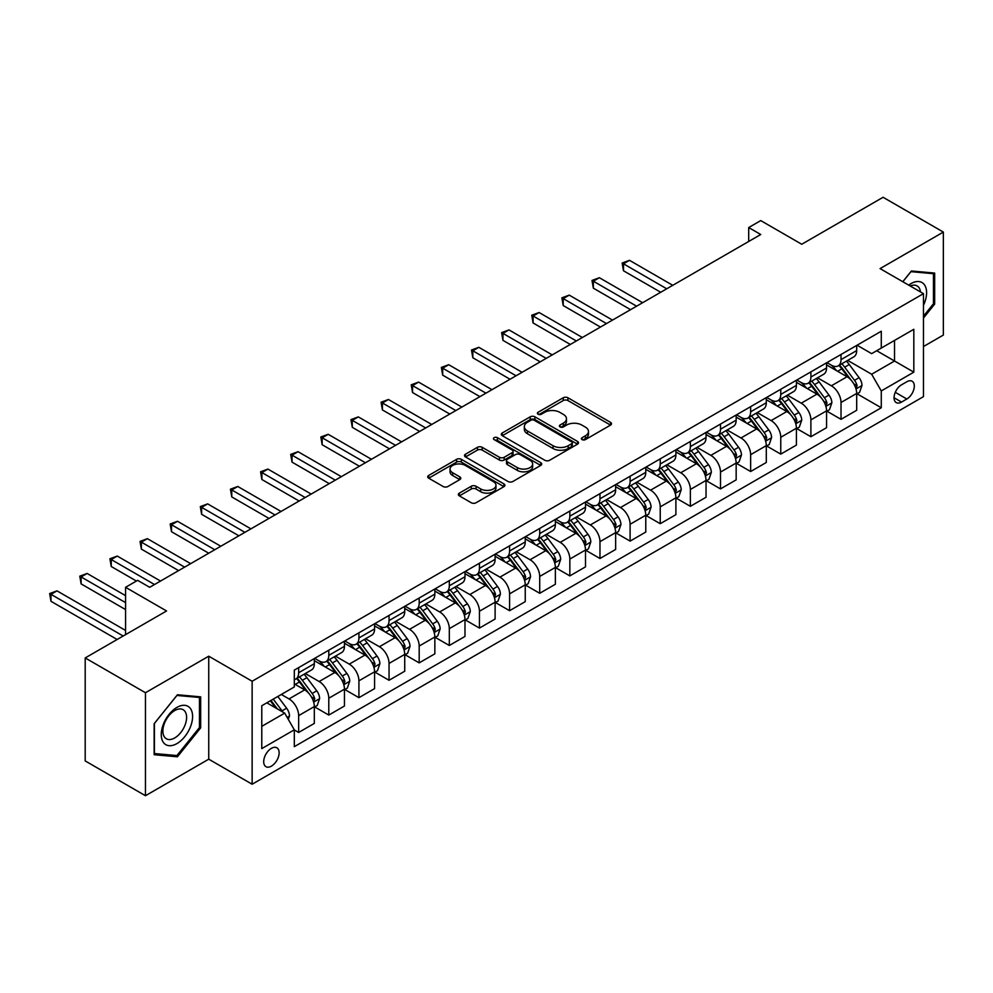 <?xml version="1.0" encoding="UTF-8"?>
<svg xmlns="http://www.w3.org/2000/svg" width="993" height="993" viewBox="0 0 993 993"><rect width="100%" height="100%" fill="white"/><g stroke="black" fill="none" stroke-linecap="round" stroke-linejoin="round"><path stroke-width="1.49" d="M582.084 439.614A2.346 1.353 0 0 0 585.398 439.614L610.534 425.103A3.351 1.936 0 0 0 611.514 423.738A3.351 1.936 0 0 0 610.534 422.373L567.946 397.783A3.351 1.936 0 0 0 563.217 397.783L538.069 412.294A2.346 1.353 0 0 0 537.387 413.249A2.346 1.353 0 0 0 538.069 414.205A2.346 1.353 0 0 0 541.384 414.205L544.636 412.331A10.712 6.181 0 0 1 559.779 412.331L563.329 414.379A10.712 6.181 0 0 1 566.469 418.748A10.712 6.181 0 0 1 563.329 423.13L560.077 425.004A2.346 1.353 0 0 0 559.394 425.96A2.346 1.353 0 0 0 560.077 426.916A2.346 1.353 0 0 0 563.391 426.916L566.643 425.041A10.712 6.181 0 0 1 581.786 425.041L585.336 427.089A10.712 6.181 0 0 1 588.477 431.459A10.712 6.181 0 0 1 585.336 435.828L582.084 437.702A2.346 1.353 0 0 0 581.389 438.658A2.346 1.353 0 0 0 582.084 439.614L582.084 437.702M271.412 766.137A10.911 6.293 120 0 0 278.549 756.529A10.911 6.293 120 0 0 276.873 747.791A10.911 6.293 120 0 0 271.412 748.325A10.911 6.293 120 0 0 264.287 757.944A10.911 6.293 120 0 0 265.963 766.683A10.911 6.293 120 0 0 271.412 766.137M459.337 493.136A3.351 1.936 0 0 0 458.356 494.502A3.351 1.936 0 0 0 459.337 495.867L471.29 502.768A3.351 1.936 0 0 0 476.019 502.768L503.935 486.644A3.351 1.936 0 0 0 504.916 485.279A3.351 1.936 0 0 0 503.935 483.914L461.348 459.325A3.351 1.936 0 0 0 456.619 459.325L428.703 475.448A3.351 1.936 0 0 0 427.722 476.814A3.351 1.936 0 0 0 428.703 478.179L443.139 486.508A3.351 1.936 0 0 0 447.868 486.508L459.809 479.607A3.351 1.936 0 0 0 460.789 478.241A3.351 1.936 0 0 0 459.809 476.876L452.659 472.742A8.949 5.164 0 0 1 450.04 469.093A8.949 5.164 0 0 1 455.564 464.314A8.949 5.164 0 0 1 465.32 465.432L493.347 481.63A8.949 5.164 0 0 1 495.979 485.279A8.949 5.164 0 0 1 490.443 490.058A8.949 5.164 0 0 1 480.699 488.928L476.019 486.235A3.351 1.936 0 0 0 471.29 486.235L459.337 493.136L459.337 495.867M923.465 346.545L943.35 335.063L943.35 232.077L883.087 197.284L801.736 244.253L760.75 220.595L748.697 227.558L760.75 234.509L149.682 587.31L137.63 580.346L125.577 587.31L125.577 634.626M145.462 692.729L145.462 795.716L208.741 759.186L208.741 656.199L145.462 692.729L85.199 657.937L166.563 610.968L125.577 587.31M208.741 656.199L252.135 681.248L923.465 293.655L923.465 396.641L252.135 784.234L252.135 681.248M943.35 232.077L880.071 268.606L923.465 293.655M544.872 460.28A3.351 1.936 0 0 0 549.601 460.28L577.529 444.156A3.351 1.936 0 0 0 578.509 442.791A3.351 1.936 0 0 0 577.529 441.426L534.942 416.837A3.351 1.936 0 0 0 530.2 416.837L502.284 432.96A3.351 1.936 0 0 0 501.304 434.326A3.351 1.936 0 0 0 502.284 435.691L544.872 460.28M495.06 440.122A2.346 1.353 0 0 1 497.431 440.458L497.431 437.677L540.738 462.676A3.351 1.936 0 0 1 541.719 464.041A3.351 1.936 0 0 1 540.738 465.407L512.81 481.518A3.351 1.936 0 0 1 508.081 481.518L465.494 456.929L465.494 454.198A3.351 1.936 0 0 0 464.513 455.564A3.351 1.936 0 0 0 465.494 456.929M465.494 454.198L477.447 447.309A3.351 1.936 0 0 1 482.176 447.309L499.442 457.276A3.351 1.936 0 0 0 504.183 457.276L512.103 452.696A3.351 1.936 0 0 0 513.083 451.331A3.351 1.936 0 0 0 512.103 449.966L494.117 439.589A2.346 1.353 0 0 1 493.434 438.633A2.346 1.353 0 0 1 494.886 437.379A2.346 1.353 0 0 1 497.431 437.677M145.462 795.716L85.199 760.923L85.199 657.937M906.832 381.759L901.532 384.812A10.563 6.107 120 0 0 894.619 394.134A10.563 6.107 120 0 0 896.245 402.599A10.563 6.107 120 0 0 901.532 402.078L906.832 399.012A10.563 6.107 120 0 0 913.734 389.703A10.563 6.107 120 0 0 912.12 381.225A10.563 6.107 120 0 0 906.832 381.759M857.058 345.216L871.643 353.645L881.275 348.071L881.275 331.24L294.313 670.114L294.313 686.957L261.78 705.738L261.78 748.61L294.313 729.818L294.313 746.662L881.275 407.775L881.275 390.944L871.643 374.237L847.674 360.397M881.275 348.071L913.821 329.291L913.821 372.152L881.275 390.944M208.741 759.186L252.135 784.234M748.697 227.558L748.697 241.473M876.695 350.715L894.532 361.018L894.532 340.425L913.821 329.291M871.643 374.237L894.532 361.018L913.821 372.152M261.78 726.342L284.681 713.123L266.832 702.821M294.313 729.954L298.657 732.462L298.657 715.618A13.641 7.87 -120 0 0 289.013 698.923L281.304 694.467M298.657 732.462L314.322 723.413L314.322 706.582A13.641 7.87 -120 0 0 304.677 689.874L294.313 683.892M314.682 706.929L328.782 715.072L328.782 698.228A13.641 7.87 -120 0 0 319.15 681.521L305.298 673.539M328.782 715.072L344.459 706.023L344.459 689.179A13.641 7.87 -120 0 0 334.815 672.484L314.322 660.655M344.819 689.527L358.92 697.669L358.92 680.826A13.641 7.87 -120 0 0 349.275 664.131L335.435 656.137M358.92 697.669L374.584 688.621L374.584 671.789A13.641 7.87 -120 0 0 364.94 655.082L344.459 643.253M374.944 672.137L389.045 680.279L389.045 663.436A13.641 7.87 -120 0 0 379.413 646.728L365.561 638.747M389.045 680.279L404.722 671.231L404.722 654.387A13.641 7.87 -120 0 0 395.077 637.692L374.584 625.863M405.082 654.735L419.183 662.877L419.183 646.033A13.641 7.87 -120 0 0 409.538 629.339L395.698 621.345M419.183 662.877L434.847 653.828L434.847 636.997A13.641 7.87 -120 0 0 425.215 620.29L404.722 608.461M435.207 637.345L449.32 645.487L449.32 628.643A13.641 7.87 -120 0 0 439.676 611.936L425.823 603.943M449.32 645.487L464.985 636.439L464.985 619.595A13.641 7.87 -120 0 0 455.34 602.9L434.847 591.071M465.345 619.942L479.445 628.085L479.445 611.241A13.641 7.87 -120 0 0 469.801 594.546L455.961 586.553M479.445 628.085L495.11 619.036L495.11 602.205A13.641 7.87 -120 0 0 485.478 585.498L464.985 573.669M495.47 602.552L509.583 610.695L509.583 593.851A13.641 7.87 -120 0 0 499.938 577.144L486.086 569.15M509.583 610.695L525.247 601.646L525.247 584.803A13.641 7.87 -120 0 0 515.603 568.108L495.11 556.279M525.607 585.15L539.708 593.293L539.708 576.449A13.641 7.87 -120 0 0 530.063 559.754L516.223 551.76M539.708 593.293L555.372 584.244L555.372 567.413A13.641 7.87 -120 0 0 545.74 550.705L525.247 538.876M555.732 567.76L569.845 575.903L569.845 559.059A13.641 7.87 -120 0 0 560.201 542.352L546.349 534.358M569.845 575.903L585.51 566.854L585.51 550.01A13.641 7.87 -120 0 0 575.866 533.315L555.372 521.486M585.87 550.358L599.971 558.5L599.971 541.657A13.641 7.87 -120 0 0 590.326 524.962L576.486 516.968M599.971 558.5L615.635 549.452L615.635 532.62A13.641 7.87 -120 0 0 606.003 515.913L585.51 504.084M616.008 532.968L630.108 541.111L630.108 524.267A13.641 7.87 -120 0 0 620.464 507.56L606.611 499.566M630.108 541.111L645.773 532.062L645.773 515.218A13.641 7.87 -120 0 0 636.128 498.523L615.635 486.694M646.133 515.566L660.233 523.708L660.233 506.864A13.641 7.87 -120 0 0 650.589 490.17L636.749 482.176M660.233 523.708L675.898 514.659L675.898 497.828A13.641 7.87 -120 0 0 666.266 481.121L645.773 469.292M676.27 498.176L690.371 506.306L690.371 489.475A13.641 7.87 -120 0 0 680.726 472.767L666.874 464.774M690.371 506.306L706.035 497.27L706.035 480.426A13.641 7.87 -120 0 0 696.391 463.731L675.898 451.902M706.395 480.773L720.496 488.916L720.496 472.072A13.641 7.87 -120 0 0 710.851 455.377L697.012 447.384M720.496 488.916L736.161 479.867L736.161 463.036A13.641 7.87 -120 0 0 726.528 446.329L706.035 434.5M736.533 463.383L750.634 471.514L750.634 454.682A13.641 7.87 -120 0 0 740.989 437.975L727.137 429.981M750.634 471.514L766.298 462.477L766.298 445.634A13.641 7.87 -120 0 0 756.654 428.939L736.161 417.11M766.658 445.981L780.759 454.124L780.759 437.28A13.641 7.87 -120 0 0 771.114 420.585L757.274 412.591M780.759 454.124L796.423 445.075L796.423 428.231A13.641 7.87 -120 0 0 786.791 411.536L766.298 399.707M796.796 428.591L810.896 436.721L810.896 419.89A13.641 7.87 -120 0 0 801.252 403.183L787.412 395.189M810.896 436.721L826.561 427.685L826.561 410.841A13.641 7.87 -120 0 0 816.916 394.147L796.423 382.305M826.921 411.189L841.021 419.331L841.021 402.488A13.641 7.87 -120 0 0 831.377 385.793L817.537 377.799M841.021 419.331L856.686 410.283L856.686 393.439A13.641 7.87 -120 0 0 847.054 376.744L826.561 364.915M826.921 362.619L831.377 365.188A13.641 7.87 -120 0 0 838.204 365.871A13.641 7.87 -120 0 0 841.021 359.627L841.021 354.476M796.796 380.009L801.252 382.59A13.641 7.87 -120 0 0 808.066 383.261A13.641 7.87 -120 0 0 810.896 377.017L810.896 371.879M766.658 397.411L771.114 399.98A13.641 7.87 -120 0 0 777.941 400.663A13.641 7.87 -120 0 0 780.759 394.42L780.759 389.268M736.533 414.801L740.989 417.383A13.641 7.87 -120 0 0 747.803 418.053A13.641 7.87 -120 0 0 750.634 411.81L750.634 406.671M706.395 432.203L710.851 434.773A13.641 7.87 -120 0 0 717.678 435.455A13.641 7.87 -120 0 0 720.496 429.212L720.496 424.061M676.27 449.593L680.726 452.175A13.641 7.87 -120 0 0 687.541 452.845A13.641 7.87 -120 0 0 690.371 446.602L690.371 441.463M646.133 466.995L650.589 469.565A13.641 7.87 -120 0 0 657.416 470.248A13.641 7.87 -120 0 0 660.233 464.004L660.233 458.853M615.995 484.398L620.464 486.967A13.641 7.87 -120 0 0 627.278 487.637A13.641 7.87 -120 0 0 630.108 481.394L630.108 476.255M585.87 501.788L590.326 504.357A13.641 7.87 -120 0 0 597.153 505.04A13.641 7.87 -120 0 0 599.971 498.796L599.971 493.645M555.732 519.19L560.201 521.759A13.641 7.87 -120 0 0 567.015 522.43A13.641 7.87 -120 0 0 569.845 516.186L569.845 511.047M525.607 536.58L530.063 539.149A13.641 7.87 -120 0 0 536.89 539.832A13.641 7.87 -120 0 0 539.708 533.589L539.708 528.437M495.47 553.982L499.938 556.552A13.641 7.87 -120 0 0 506.753 557.222A13.641 7.87 -120 0 0 509.583 550.991L509.583 545.84M465.345 571.372L469.801 573.954A13.641 7.87 -120 0 0 476.628 574.624A13.641 7.87 -120 0 0 479.445 568.381L479.445 563.23M435.207 588.775L439.676 591.344A13.641 7.87 -120 0 0 446.49 592.014A13.641 7.87 -120 0 0 449.32 585.783L449.32 580.632M405.082 606.164L409.538 608.746A13.641 7.87 -120 0 0 416.352 609.417A13.641 7.87 -120 0 0 419.183 603.173L419.183 598.022M374.944 623.567L379.413 626.136A13.641 7.87 -120 0 0 386.227 626.806A13.641 7.87 -120 0 0 389.045 620.575L389.045 615.424M344.819 640.957L349.275 643.538A13.641 7.87 -120 0 0 356.09 644.209A13.641 7.87 -120 0 0 358.92 637.965L358.92 632.814M314.682 658.359L319.15 660.928A13.641 7.87 -120 0 0 325.965 661.599A13.641 7.87 -120 0 0 328.782 655.368L328.782 650.216M857.058 393.799L881.275 407.775M838.204 365.871L853.868 356.822A13.641 7.87 -120 0 0 856.686 350.579L856.686 345.427M808.066 383.261L823.731 374.224A13.641 7.87 -120 0 0 826.561 367.981L826.561 362.83M777.941 400.663L793.606 391.614A13.641 7.87 -120 0 0 796.423 385.371L796.423 380.22M747.803 418.053L763.468 409.017A13.641 7.87 -120 0 0 766.298 402.773L766.298 397.622M717.678 435.455L733.343 426.407A13.641 7.87 -120 0 0 736.161 420.163L736.161 415.012M687.541 452.845L703.205 443.809A13.641 7.87 -120 0 0 706.035 437.565L706.035 432.414M657.416 470.248L673.08 461.199A13.641 7.87 -120 0 0 675.898 454.955L675.898 449.804M627.278 487.637L642.943 478.601A13.641 7.87 -120 0 0 645.773 472.358L645.773 467.206M597.153 505.04L612.818 495.991A13.641 7.87 -120 0 0 615.635 489.748L615.635 484.596M567.015 522.43L582.68 513.393A13.641 7.87 -120 0 0 585.51 507.15L585.51 501.999M536.89 539.832L552.555 530.783A13.641 7.87 -120 0 0 555.372 524.54L555.372 519.389M506.753 557.222L522.417 548.186A13.641 7.87 -120 0 0 525.247 541.942L525.247 536.791M476.628 574.624L492.292 565.576A13.641 7.87 -120 0 0 495.11 559.332L495.11 554.181M446.49 592.014L462.155 582.978A13.641 7.87 -120 0 0 464.985 576.734L464.985 571.583M416.352 609.417L432.029 600.368A13.641 7.87 -120 0 0 434.847 594.124L434.847 588.973M386.227 626.806L401.892 617.77A13.641 7.87 -120 0 0 404.722 611.527L404.722 606.375M356.09 644.209L371.767 635.16A13.641 7.87 -120 0 0 374.584 628.917L374.584 623.765M325.965 661.599L341.629 652.562A13.641 7.87 -120 0 0 344.459 646.319L344.459 641.168M294.313 679.547A13.641 7.87 -120 0 0 295.827 679.001L311.504 669.952A13.641 7.87 -120 0 0 314.322 663.709L314.322 658.558M295.827 679.001A13.641 7.87 -120 0 0 298.657 672.757L298.657 667.606M284.681 713.123L294.313 729.818M923.465 318.033L934.674 304.094L934.674 273.075L911.413 270.99L902.786 281.727M154.151 754.717L177.412 756.803L200.673 727.857L200.673 696.85L177.412 694.765L154.151 723.711L154.151 754.717M933.47 303.386L934.674 304.094M199.469 727.161L200.673 727.857M174.954 755.375L177.412 756.803M583.015 439.949L585.336 438.608A10.712 6.181 0 0 0 588.477 434.239L588.477 431.459M566.469 418.748L566.469 421.541A10.712 6.181 0 0 1 563.329 425.91L561.008 427.251M610.534 422.373L610.534 425.103L567.946 400.564A3.351 1.936 0 0 0 563.217 400.564L539.013 414.54M577.479 444.181L534.942 419.629A3.351 1.936 0 0 0 530.2 419.629L502.334 435.716M571.608 443.747A2.346 1.353 0 0 0 572.303 442.791A2.346 1.353 0 0 0 571.608 441.835L534.222 420.25A2.346 1.353 0 0 0 530.92 420.25L527.482 422.236A10.712 6.181 0 0 0 524.341 426.605A10.712 6.181 0 0 0 527.482 430.974L553.039 445.733A10.712 6.181 0 0 0 568.182 445.733L571.608 443.747L571.608 446.54A2.346 1.353 0 0 0 572.303 445.584L572.303 442.791M524.341 426.605L524.341 429.386A10.712 6.181 0 0 0 527.482 433.767L527.482 430.974M571.608 446.54L568.182 448.513A10.712 6.181 0 0 1 553.039 448.513L527.482 433.767M465.531 456.954L477.447 450.09L477.447 447.309M513.083 451.331L513.083 454.111A3.351 1.936 0 0 1 512.103 455.477L504.183 460.057A3.351 1.936 0 0 1 499.442 460.057L482.176 450.09A3.351 1.936 0 0 0 477.447 450.09M497.431 440.458L540.688 465.432M517.365 467.629A8.949 5.164 0 0 0 527.122 468.746A8.949 5.164 0 0 0 532.645 463.967A8.949 5.164 0 0 0 530.026 460.318L520.146 454.608A3.351 1.936 0 0 0 515.417 454.608L507.485 459.188A3.351 1.936 0 0 0 506.504 460.553A3.351 1.936 0 0 0 507.485 461.919L517.365 467.629L517.365 470.409A8.949 5.164 0 0 0 527.122 471.526A8.949 5.164 0 0 0 532.645 466.747L532.645 463.967M506.504 460.553L506.504 463.334A3.351 1.936 0 0 0 507.485 464.699L507.485 461.919M517.365 470.409L507.485 464.699M495.979 485.279L495.979 488.059A8.949 5.164 0 0 1 490.443 492.838A8.949 5.164 0 0 1 480.699 491.721L476.019 489.015A3.351 1.936 0 0 0 471.29 489.015L459.387 495.892M450.04 469.093L450.04 471.874A8.949 5.164 0 0 0 452.659 475.535L452.659 472.742M459.771 479.631L452.659 475.535M503.898 486.669L461.348 462.105A3.351 1.936 0 0 0 456.619 462.105L428.74 478.204L428.703 475.448M856.686 393.998L859.59 392.334L861.998 385.371A9.036 5.213 -120 0 0 859.106 377.675L849.263 364.53A26.079 15.056 -120 0 0 846.421 361.129M836.615 370.724A26.079 15.056 -120 0 0 831.278 365.139M855.867 388.474L857.12 385.756A9.036 5.213 -120 0 0 854.526 380.319L844.683 367.174A26.079 15.056 -120 0 0 841.841 363.773M839.408 365.163A21.647 12.499 60 0 1 842.958 369.21L851.299 380.331M672.77 285.314L629.5 260.327L623.48 263.803L623.48 270.766L660.717 292.265M838.948 365.436A26.079 15.056 60 0 1 841.791 368.85L848.332 377.588M623.48 270.766L622.152 263.046L666.737 288.789M622.152 263.046L629.5 260.327M826.561 411.4L829.453 409.724L831.861 402.773A9.036 5.213 -120 0 0 828.981 395.077L819.126 381.933A26.079 15.056 -120 0 0 816.283 378.519M806.49 388.114A26.079 15.056 -120 0 0 801.152 382.528M825.742 405.864L826.983 403.158A9.036 5.213 -120 0 0 824.401 397.721L814.545 384.576A26.079 15.056 -120 0 0 811.703 381.163M809.283 382.566A21.647 12.499 60 0 1 812.833 386.6L821.161 397.734M642.632 302.704L599.375 277.73L593.342 281.205L593.342 288.169L630.58 309.667M808.811 382.839A26.079 15.056 60 0 1 811.653 386.24L818.207 394.978M593.342 288.169L592.014 280.436L636.612 306.179M592.014 280.436L599.375 277.73M796.423 428.79L799.315 427.127L801.736 420.163A9.036 5.213 -120 0 0 798.844 412.467L789.001 399.323A26.079 15.056 -120 0 0 786.158 395.922M776.352 405.516A26.079 15.056 -120 0 0 771.015 399.931M795.604 423.266L796.858 420.548A9.036 5.213 -120 0 0 794.263 415.111L784.42 401.966A26.079 15.056 -120 0 0 781.578 398.565M779.145 399.968A21.647 12.499 60 0 1 782.695 404.002L791.036 415.124M612.507 320.106L569.237 295.12L563.217 298.595L563.217 305.559L600.455 327.057M778.686 400.229A26.079 15.056 60 0 1 781.528 403.642L788.07 412.38M563.217 305.559L561.889 297.838L606.475 323.581M561.889 297.838L569.237 295.12M766.298 446.192L769.19 444.516L771.598 437.565A9.036 5.213 -120 0 0 768.719 429.87L758.863 416.725A26.079 15.056 -120 0 0 756.021 413.311M746.227 422.906A26.079 15.056 -120 0 0 740.89 417.321M765.479 440.656L766.72 437.95A9.036 5.213 -120 0 0 764.138 432.514L754.283 419.369A26.079 15.056 -120 0 0 751.44 415.955M749.02 417.358A21.647 12.499 60 0 1 752.57 421.404L760.899 432.526M582.37 337.496L539.112 312.522L533.08 315.997L533.08 322.961L570.317 344.459M748.548 417.631A26.079 15.056 60 0 1 751.391 421.032L757.944 429.77M533.08 322.961L531.751 315.228L576.35 340.971M531.751 315.228L539.112 312.522M736.161 463.582L739.053 461.919L741.473 454.955A9.036 5.213 -120 0 0 738.581 447.26L728.738 434.115A26.079 15.056 -120 0 0 725.895 430.714M716.09 440.309A26.079 15.056 -120 0 0 710.752 434.723M735.341 458.058L736.595 455.34A9.036 5.213 -120 0 0 734.001 449.903L724.158 436.759A26.079 15.056 -120 0 0 721.315 433.358M718.882 434.76A21.647 12.499 60 0 1 722.432 438.794L730.774 449.916M552.245 354.898L508.975 329.912L502.942 333.387L502.942 340.351L540.192 361.849M718.423 435.021A26.079 15.056 60 0 1 721.266 438.434L727.807 447.173M502.942 340.351L501.626 332.63L546.212 358.374M501.626 332.63L508.975 329.912M923.465 305.347A22.156 12.797 120 0 0 924.495 284.854A22.156 12.797 120 0 0 908.682 285.128M920.499 291.954A16.782 9.682 120 0 0 919.009 287.685A16.782 9.682 120 0 0 917.122 285.934A16.782 9.682 120 0 0 910.221 286.009M910.879 271.648L933.47 273.696L933.47 303.746L923.465 316.184M931.968 272.827L933.47 273.696M902.836 281.751L910.929 271.685M176.928 707.413A22.156 12.797 120 0 0 161.263 734.547A22.156 12.797 120 0 0 176.928 743.596A22.156 12.797 120 0 0 192.592 716.462A22.156 12.797 120 0 0 176.928 707.413M174.731 710.541A16.782 9.682 120 0 0 163.771 725.324A16.782 9.682 120 0 0 166.34 738.767A16.782 9.682 120 0 0 174.731 737.936A16.782 9.682 120 0 0 185.691 723.152A16.782 9.682 120 0 0 183.122 709.71A16.782 9.682 120 0 0 174.731 710.541M199.469 727.521L176.928 755.561L154.387 753.538L154.387 723.487L176.928 695.448L199.469 697.471L199.469 727.521M197.967 696.602L199.469 697.471M706.035 480.984L708.928 479.309L711.336 472.358A9.036 5.213 -120 0 0 708.456 464.662L698.6 451.517A26.079 15.056 -120 0 0 695.758 448.104M685.964 457.699A26.079 15.056 -120 0 0 680.627 452.113M705.216 475.448L706.457 472.742A9.036 5.213 -120 0 0 703.876 467.306L694.02 454.161A26.079 15.056 -120 0 0 691.178 450.748M688.757 452.15A21.647 12.499 60 0 1 692.307 456.197L700.636 467.318M522.107 372.288L478.837 347.314L472.817 350.79L472.817 357.753L510.054 379.252M688.286 452.423A26.079 15.056 60 0 1 691.128 455.824L697.682 464.563M472.817 357.753L471.489 350.02L516.087 375.776M471.489 350.02L478.837 347.314M675.898 498.374L678.79 496.711L681.21 489.748A9.036 5.213 -120 0 0 678.318 482.052L668.475 468.907A26.079 15.056 -120 0 0 665.633 465.506M655.827 475.101A26.079 15.056 -120 0 0 650.489 469.515M675.079 492.851L676.332 490.132A9.036 5.213 -120 0 0 673.738 484.696L663.895 471.551A26.079 15.056 -120 0 0 661.053 468.15M658.62 469.552A21.647 12.499 60 0 1 662.17 473.587L670.511 484.708M491.982 389.69L448.712 364.704L442.679 368.18L442.679 375.143L479.929 396.641M658.16 469.813A26.079 15.056 60 0 1 661.003 473.227L667.544 481.965M442.679 375.143L441.364 367.422L485.949 393.166M441.364 367.422L448.712 364.704M645.773 515.777L648.665 514.101L651.073 507.15A9.036 5.213 -120 0 0 648.193 499.454L638.338 486.309A26.079 15.056 -120 0 0 635.495 482.896M625.702 492.491A26.079 15.056 -120 0 0 620.364 486.905M644.953 510.241L646.195 507.535A9.036 5.213 -120 0 0 643.613 502.098L633.757 488.953A26.079 15.056 -120 0 0 630.915 485.54M628.495 486.942A21.647 12.499 60 0 1 632.044 490.989L640.373 502.11M461.844 407.08L418.574 382.106L412.554 385.582L412.554 392.545L449.792 414.044M628.023 487.215A26.079 15.056 60 0 1 630.865 490.616L637.419 499.367M412.554 392.545L411.226 384.812L455.824 410.568M411.226 384.812L418.574 382.106M615.635 533.167L618.527 531.503L620.948 524.54A9.036 5.213 -120 0 0 618.056 516.844L608.212 503.699A26.079 15.056 -120 0 0 605.37 500.298M595.564 509.893A26.079 15.056 -120 0 0 590.227 504.307M614.816 527.643L616.07 524.925A9.036 5.213 -120 0 0 613.475 519.5L603.632 506.343A26.079 15.056 -120 0 0 600.79 502.942M598.357 504.345A21.647 12.499 60 0 1 601.907 508.379L610.248 519.5M431.719 424.483L388.449 399.496L382.417 402.984L382.417 409.935L419.667 431.434M597.898 504.605A26.079 15.056 60 0 1 600.74 508.019L607.282 516.757M382.417 409.935L381.101 402.215L425.687 427.958M381.101 402.215L388.449 399.496M585.51 550.569L588.402 548.893L590.81 541.942A9.036 5.213 -120 0 0 587.93 534.246L578.075 521.102A26.079 15.056 -120 0 0 575.232 517.688M565.439 527.295A26.079 15.056 -120 0 0 560.102 521.697M584.691 545.033L585.932 542.327A9.036 5.213 -120 0 0 583.35 536.89L573.495 523.745A26.079 15.056 -120 0 0 570.652 520.332M568.232 521.735A21.647 12.499 60 0 1 571.782 525.781L580.111 536.903M401.582 441.873L358.312 416.899L352.292 420.374L352.292 427.338L389.529 448.836M567.76 522.008A26.079 15.056 60 0 1 570.603 525.409L577.156 534.16M352.292 427.338L350.963 419.605L395.562 445.361M350.963 419.605L358.312 416.899M555.372 567.959L558.265 566.295L560.685 559.332A9.036 5.213 -120 0 0 557.793 551.636L547.95 538.491A26.079 15.056 -120 0 0 545.107 535.09M535.301 544.685A26.079 15.056 -120 0 0 529.964 539.1M554.553 562.435L555.807 559.717A9.036 5.213 -120 0 0 553.213 554.293L543.37 541.135A26.079 15.056 -120 0 0 540.527 537.734M538.094 539.137A21.647 12.499 60 0 1 541.644 543.171L549.985 554.293M371.456 459.275L328.186 434.289L322.154 437.776L322.154 444.727L359.404 466.226M537.623 539.398A26.079 15.056 60 0 1 540.477 542.811L547.019 551.549M322.154 444.727L320.838 437.007L365.424 462.75M320.838 437.007L328.186 434.289M525.247 585.361L528.139 583.685L530.547 576.734A9.036 5.213 -120 0 0 527.668 569.039L517.812 555.894A26.079 15.056 -120 0 0 514.97 552.48M505.176 562.088A26.079 15.056 -120 0 0 499.839 556.49M524.428 579.825L525.669 577.119A9.036 5.213 -120 0 0 523.088 571.683L513.232 558.538A26.079 15.056 -120 0 0 510.39 555.124M507.969 556.527A21.647 12.499 60 0 1 511.519 560.573L519.848 571.695M341.319 476.665L298.049 451.691L292.029 455.166L292.029 462.13L329.266 483.628M507.497 556.8A26.079 15.056 60 0 1 510.34 560.201L516.894 568.952M292.029 462.13L290.701 454.397L335.299 480.153M290.701 454.397L298.049 451.691M495.11 602.751L498.002 601.088L500.41 594.124A9.036 5.213 -120 0 0 497.53 586.441L487.687 573.284A26.079 15.056 -120 0 0 484.832 569.883M475.039 579.478A26.079 15.056 -120 0 0 469.701 573.892M494.291 597.227L495.544 594.509A9.036 5.213 -120 0 0 492.95 589.085L483.107 575.928A26.079 15.056 -120 0 0 480.264 572.527M477.832 573.929A21.647 12.499 60 0 1 481.382 577.963L489.723 589.085M311.194 494.067L267.924 469.081L261.891 472.569L261.891 479.52L299.141 501.018M477.36 574.19A26.079 15.056 60 0 1 480.215 577.603L486.756 586.342M261.891 479.52L260.576 471.799L305.161 497.543M260.576 471.799L267.924 469.081M464.985 620.153L467.877 618.478L470.285 611.527A9.036 5.213 -120 0 0 467.405 603.831L457.55 590.686A26.079 15.056 -120 0 0 454.707 587.273M444.914 596.88A26.079 15.056 -120 0 0 439.576 591.282M464.165 614.617L465.407 611.911A9.036 5.213 -120 0 0 462.825 606.475L452.969 593.33A26.079 15.056 -120 0 0 450.127 589.916M447.694 591.319A21.647 12.499 60 0 1 451.256 595.366L459.585 606.487M281.056 511.457L237.786 486.483L231.766 489.959L231.766 496.922L269.004 518.42M447.235 591.592A26.079 15.056 60 0 1 450.077 594.993L456.631 603.744M231.766 496.922L230.438 489.189L275.036 514.945M230.438 489.189L237.786 486.483M434.847 637.543L437.739 635.88L440.147 628.917A9.036 5.213 -120 0 0 437.268 621.233L427.424 608.076A26.079 15.056 -120 0 0 424.57 604.675M414.776 614.27A26.079 15.056 -120 0 0 409.439 608.684M434.028 632.02L435.282 629.301A9.036 5.213 -120 0 0 432.687 623.877L422.844 610.72A26.079 15.056 -120 0 0 419.989 607.319M417.569 608.721A21.647 12.499 60 0 1 421.119 612.755L429.46 623.889M250.931 528.859L207.661 503.873L201.629 507.361L201.629 514.312L238.879 535.81M417.097 608.982A26.079 15.056 60 0 1 419.952 612.396L426.494 621.134M201.629 514.312L200.313 506.591L244.899 532.335M200.313 506.591L207.661 503.873M404.722 654.946L407.614 653.27L410.022 646.319A9.036 5.213 -120 0 0 407.142 638.623L397.287 625.478A26.079 15.056 -120 0 0 394.444 622.065M384.651 631.672A26.079 15.056 -120 0 0 379.314 626.074M403.89 649.41L405.144 646.704A9.036 5.213 -120 0 0 402.562 641.267L392.707 628.122A26.079 15.056 -120 0 0 389.864 624.709M387.431 626.111A21.647 12.499 60 0 1 390.994 630.158L399.323 641.279M220.794 546.249L177.524 521.275L171.504 524.751L171.504 531.714L208.741 553.213M386.972 626.384A26.079 15.056 60 0 1 389.815 629.785L396.368 638.536M171.504 531.714L170.175 523.981L214.773 549.737M170.175 523.981L177.524 521.275M374.584 672.348L377.477 670.672L379.885 663.709A9.036 5.213 -120 0 0 377.005 656.025L367.162 642.868A26.079 15.056 -120 0 0 364.307 639.467M354.513 649.062A26.079 15.056 -120 0 0 349.176 643.476M373.765 666.812L375.019 664.094A9.036 5.213 -120 0 0 372.425 658.669L362.582 645.512A26.079 15.056 -120 0 0 359.727 642.111M357.306 643.514A21.647 12.499 60 0 1 360.856 647.548L369.197 658.682M190.668 563.652L147.398 538.665L141.366 542.153L141.366 549.104L178.616 570.603M356.835 643.774A26.079 15.056 60 0 1 359.689 647.188L366.231 655.926M141.366 549.104L140.05 541.384L184.636 567.127M140.05 541.384L147.398 538.665M344.459 689.738L347.351 688.062L349.759 681.111A9.036 5.213 -120 0 0 346.88 673.415L337.024 660.271A26.079 15.056 -120 0 0 334.182 656.857M324.388 666.464A26.079 15.056 -120 0 0 319.051 660.866M343.628 684.202L344.881 681.496A9.036 5.213 -120 0 0 342.3 676.059L332.444 662.914A26.079 15.056 -120 0 0 329.602 659.501M327.169 660.904A21.647 12.499 60 0 1 330.731 664.95L339.06 676.072M160.531 581.042L117.261 556.068L111.241 559.543L111.241 566.506L136.426 581.042M326.709 661.177A26.079 15.056 60 0 1 329.552 664.578L336.106 673.328M111.241 566.506L109.913 558.774L154.511 584.529M109.913 558.774L117.261 556.068M314.322 707.14L317.214 705.464L319.622 698.501A9.036 5.213 -120 0 0 316.742 690.818L306.899 677.66A26.079 15.056 -120 0 0 304.044 674.259M313.503 701.604L314.756 698.886A9.036 5.213 -120 0 0 312.162 693.462L302.319 680.304A26.079 15.056 -120 0 0 299.464 676.903M297.044 678.306A21.647 12.499 60 0 1 300.594 682.34L308.935 693.474M125.577 595.663L87.136 573.457L81.103 576.945L81.103 583.896L125.577 609.578M296.572 678.567A26.079 15.056 60 0 1 299.427 681.98L305.968 690.718M81.103 583.896L79.788 576.176L125.577 602.614M79.788 576.176L87.136 573.457M288.293 719.379L289.497 715.903A9.036 5.213 -120 0 0 286.617 708.208L277.829 696.478M125.577 630.456L56.998 590.86L50.978 594.335L50.978 601.299L117.149 639.492M282.856 712.068A9.036 5.213 -120 0 0 282.037 710.851L273.249 699.122M270.977 700.425L277.295 708.853M270.357 700.785L275.706 707.935M50.978 601.299L49.65 593.566L123.169 636.016M49.65 593.566L56.998 590.86M289.013 698.923L304.677 689.874M319.15 681.521L334.815 672.484M349.275 664.131L364.94 655.082M379.413 646.728L395.077 637.692M409.538 629.339L425.215 620.29M439.676 611.936L455.34 602.9M469.801 594.546L485.478 585.498M499.938 577.144L515.603 568.108M530.063 559.754L545.74 550.705M560.201 542.352L575.866 533.315M590.326 524.962L606.003 515.913M620.464 507.56L636.128 498.523M650.589 490.17L666.266 481.121M680.726 472.767L696.391 463.731M710.851 455.377L726.528 446.329M740.989 437.975L756.654 428.939M771.114 420.585L786.791 411.536M801.252 403.183L816.916 394.147M831.377 385.793L847.054 376.744M841.021 359.627L856.686 350.579M841.021 402.488L856.686 393.439M810.896 419.89L826.561 410.841M810.896 377.017L826.561 367.981M780.759 437.28L796.423 428.231M780.759 394.42L796.423 385.371M750.634 454.682L766.298 445.634M750.634 411.81L766.298 402.773M720.496 472.072L736.161 463.036M720.496 429.212L736.161 420.163M690.371 489.475L706.035 480.426M690.371 446.602L706.035 437.565M660.233 506.864L675.898 497.828M660.233 464.004L675.898 454.955M630.108 524.267L645.773 515.218M630.108 481.394L645.773 472.358M599.971 541.657L615.635 532.62M599.971 498.796L615.635 489.748M569.845 559.059L585.51 550.01M569.845 516.186L585.51 507.15M539.708 576.449L555.372 567.413M539.708 533.589L555.372 524.54M509.583 593.851L525.247 584.803M509.583 550.991L525.247 541.942M479.445 611.241L495.11 602.205M479.445 568.381L495.11 559.332M449.32 628.643L464.985 619.595M449.32 585.783L464.985 576.734M419.183 646.033L434.847 636.997M419.183 603.173L434.847 594.124M389.045 663.436L404.722 654.387M389.045 620.575L404.722 611.527M358.92 680.826L374.584 671.789M358.92 637.965L374.584 628.917M328.782 698.228L344.459 689.179M328.782 655.368L344.459 646.319M298.657 715.618L314.322 706.582M298.657 672.757L314.322 663.709M895.276 392.334L906.832 399.012M894.06 397.759L901.532 402.078M585.336 438.608L585.336 435.828M560.077 426.916L560.077 425.004M563.329 425.91L563.329 423.13M538.069 414.205L538.069 412.294M563.217 400.564L563.217 397.783M567.946 400.564L567.946 397.783M502.284 435.691L502.284 432.96M530.2 419.629L530.2 416.837M534.942 419.629L534.942 416.837M577.529 444.156L577.529 441.426M553.039 448.513L553.039 445.733M568.182 448.513L568.182 445.733M482.176 450.09L482.176 447.309M499.442 460.057L499.442 457.276M504.183 460.057L504.183 457.276M512.103 455.477L512.103 452.696M540.738 465.407L540.738 462.676M471.29 489.015L471.29 486.235M476.019 489.015L476.019 486.235M480.699 491.721L480.699 488.928M459.809 479.607L459.809 476.876M456.619 462.105L456.619 459.325M461.348 462.105L461.348 459.325M503.935 486.644L503.935 483.914M856.016 388.958L861.936 385.545M844.683 367.174L849.263 364.53M837.583 371.283L841.791 368.85M854.526 380.319L859.106 377.675M853.819 383.857L857.12 385.756M825.891 406.36L831.799 402.947M814.545 384.576L819.126 381.933M807.446 388.673L811.653 386.24M824.401 397.721L828.981 395.077M823.681 401.246L826.983 403.158M795.753 423.75L801.674 420.337M784.42 401.966L789.001 399.323M777.32 406.075L781.528 403.642M794.263 415.111L798.844 412.467M793.556 418.649L796.858 420.548M765.628 441.153L771.536 437.739M754.283 419.369L758.863 416.725M747.183 423.465L751.391 421.032M764.138 432.514L768.719 429.87M763.418 436.039L766.72 437.95M735.49 458.543L741.411 455.129M724.158 436.759L728.738 434.115M717.058 440.867L721.266 438.434M734.001 449.903L738.581 447.26M733.293 453.441L736.595 455.34M705.365 475.945L711.273 472.531M694.02 454.161L698.6 451.517M686.92 458.257L691.128 455.824M703.876 467.306L708.456 464.662M703.156 470.831L706.457 472.742M675.228 493.347L681.148 489.921M663.895 471.551L668.475 468.907M656.795 475.659L661.003 473.227M673.738 484.696L678.318 482.052M673.031 488.233L676.332 490.132M645.102 510.737L651.011 507.324M633.757 488.953L638.338 486.309M626.657 493.049L630.865 490.616M643.613 502.098L648.193 499.454M642.893 505.623L646.195 507.535M614.965 528.139L620.886 524.714M603.632 506.343L608.212 503.699M596.532 510.452L600.74 508.019M613.475 519.5L618.056 516.844M612.768 523.026L616.07 524.925M584.84 545.529L590.748 542.116M573.495 523.745L578.075 521.102M566.395 527.842L570.603 525.409M583.35 536.89L587.93 534.246M582.63 540.415L585.932 542.327M554.702 562.932L560.623 559.506M543.37 541.135L547.95 538.491M536.27 545.244L540.477 542.811M553.213 554.293L557.793 551.636M552.505 557.818L555.807 559.717M524.565 580.322L530.485 576.908M513.232 558.538L517.812 555.894M506.132 562.634L510.34 560.201M523.088 571.683L527.668 569.039M522.368 575.208L525.669 577.119M494.44 597.724L500.36 594.298M483.107 575.928L487.687 573.284M476.007 580.036L480.215 577.603M492.95 589.085L497.53 586.441M492.243 592.61L495.544 594.509M464.302 615.114L470.223 611.7M452.969 593.33L457.55 590.686M445.869 597.426L450.077 594.993M462.825 606.475L467.405 603.831M462.105 610L465.407 611.911M434.177 632.516L440.098 629.09M422.844 610.72L427.424 608.076M415.744 614.828L419.952 612.396M432.687 623.877L437.268 621.233M431.98 627.402L435.282 629.301M404.039 649.906L409.96 646.493M392.707 628.122L397.287 625.478M385.607 632.218L389.815 629.785M402.562 641.267L407.142 638.623M401.842 644.792L405.144 646.704M373.914 667.308L379.835 663.883M362.582 645.512L367.162 642.868M355.482 649.621L359.689 647.188M372.425 658.669L377.005 656.025M371.717 662.194L375.019 664.094M343.777 684.698L349.697 681.285M332.444 662.914L337.024 660.271M325.344 667.011L329.552 664.578M342.3 676.059L346.88 673.415M341.58 679.584L344.881 681.496M313.651 702.101L319.572 698.675M302.319 680.304L306.899 677.66M295.219 684.413L299.427 681.98M312.162 693.462L316.742 690.818M311.454 696.987L314.756 698.886M287.151 717.393L289.435 716.077M282.037 710.851L286.617 708.208"/></g></svg>
